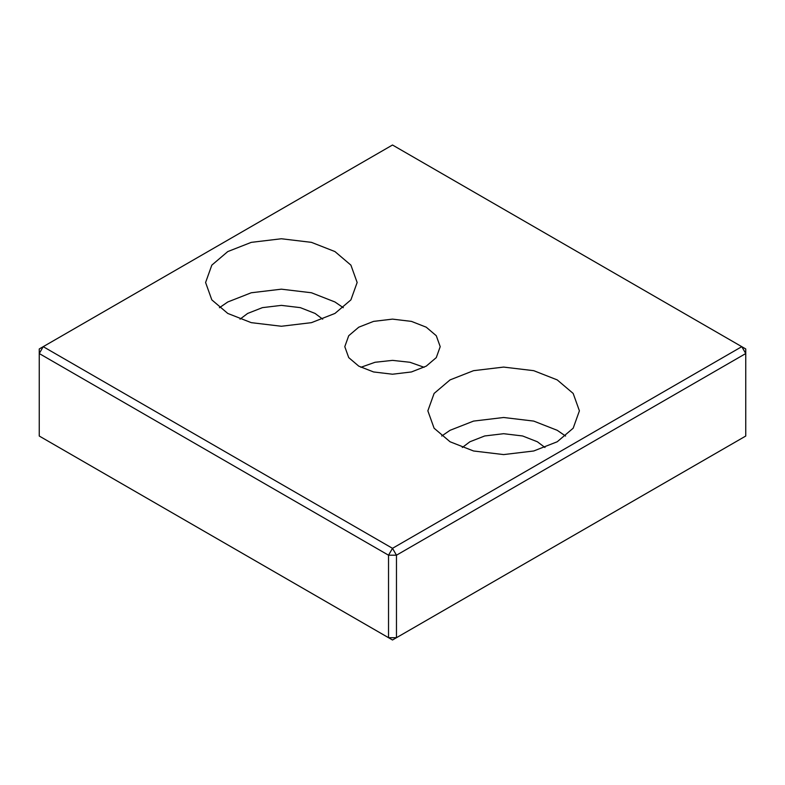 <?xml version="1.0" encoding="UTF-8"?>
<svg xmlns="http://www.w3.org/2000/svg" width="785" height="785" viewBox="0 0 785 785"><rect width="100%" height="100%" fill="white"/><g stroke="black" fill="none" stroke-linecap="round" stroke-linejoin="round"><path stroke-width="1.18" d="M39.25 436.038L388.536 637.695L396.464 637.695L396.464 555.201L392.5 548.322L43.214 346.666L39.25 348.962L39.25 353.544L388.536 555.201L396.464 555.201L745.75 353.544L741.786 346.666L392.5 548.322L388.536 555.201L388.536 637.695L392.5 639.991L745.75 436.038L392.5 639.991L39.25 436.038L39.25 353.544L43.214 346.666L392.5 145.009L745.75 348.962L745.75 436.038M227.778 313.441L211.822 299.88L205.591 282.502L211.822 265.134L227.778 251.573L251.269 242.359L281.364 238.758L311.459 242.359L334.95 251.573L350.905 265.134L357.146 282.502L350.905 299.88L334.95 313.441L311.459 322.655L281.364 326.256L251.269 322.655L227.778 313.441M450.05 441.769L434.095 428.208L427.854 410.83L434.095 393.452L450.05 379.901L473.541 370.677L503.636 367.086L533.731 370.677L557.222 379.901L573.178 393.452L579.409 410.83L573.178 428.208L557.222 441.769L533.731 450.983L503.636 454.584L473.541 450.983L450.05 441.769M426.235 327.188L436.283 335.725L440.208 346.666L436.283 357.607L426.235 366.144L411.448 371.953L392.5 374.219L373.552 371.953L358.765 366.144L348.717 357.607L344.792 346.666L348.717 335.725L358.765 327.188L373.552 321.389L392.5 319.122L411.448 321.389L426.235 327.188M360.874 367.292L375.044 362.277L392.5 360.374L409.956 362.277L424.126 367.292M565.573 436.038L557.222 430.308L533.731 421.094L503.636 417.492L473.541 421.094L450.05 430.308L441.7 436.038M544.976 447.499L537.372 441.769L522.584 435.969L503.636 433.703L484.688 435.969L469.901 441.769L462.296 447.499M343.3 307.71L334.95 301.98L311.459 292.766L281.364 289.174L251.269 292.766L227.778 301.98L219.427 307.71M322.704 319.171L315.099 313.441L300.312 307.641L281.364 305.375L262.416 307.641L247.628 313.441L240.024 319.171"/></g></svg>
